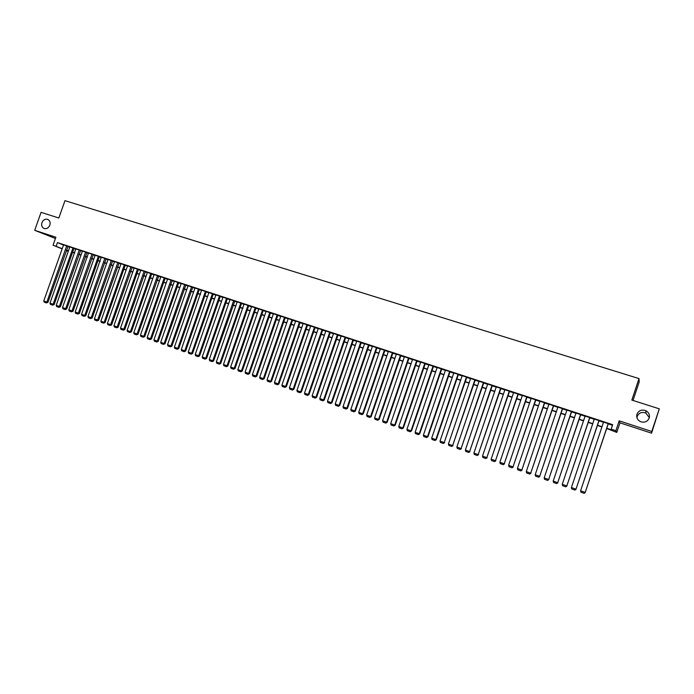 <?xml version="1.0" encoding="UTF-8"?>
<svg xmlns="http://www.w3.org/2000/svg" width="694" height="694" viewBox="0 0 694 694"><rect width="100%" height="100%" fill="white"/><g stroke="black" fill="none" stroke-linecap="round" stroke-linejoin="round"><path stroke-width="1.04" d="M49.838 225.186C48.545 227.996 46.628 229.089 44.069 228.456C41.909 227.346 41.198 225.403 41.935 222.644C43.236 219.816 45.171 218.731 47.73 219.373C49.873 220.501 50.575 222.436 49.838 225.186M636.953 417.797L637.231 416.391C639.001 412.757 641.889 411.655 645.906 413.077L649.315 417.693M649.194 418.1C647.415 421.796 644.474 422.958 640.38 421.605C637.318 419.887 636.181 417.406 636.962 414.162C638.792 410.414 641.776 409.269 645.923 410.735C648.881 412.47 649.966 414.925 649.194 418.1M68.264 251.349L66.225 250.534M633.015 400.473L639.2 381.917L639.001 378.586L64.976 200.661L58.843 218.011L41.059 212.355L34.7 230.313L55.425 238.484M639.001 378.586L631.835 400.091L659.3 408.827L651.571 433.169L651.77 431.468L619.161 420.842L615.873 430.705L616.793 432.405L606.677 428.51M619.161 420.842L619.985 422.846L651.571 433.169M619.985 422.846L616.793 432.405M659.3 408.827L651.77 431.468M66.702 245.876L46.871 302.046L47.929 302.376L68.029 246.405L63.57 244.878M73.98 248.357L69.825 246.925M79.584 250.109L75.802 248.868L56.231 305.36L60.404 306.783L80.591 250.525L79.584 250.109M85.605 252.078L65.661 308.691L66.693 309.012L86.924 252.599L82.43 251.063M92.293 254.273L88.468 253.024L68.819 309.81L73.009 311.242L93.282 254.689L92.293 254.273M99.355 256.676L95.165 255.245M105.132 258.489L101.263 257.222L81.545 314.313L85.752 315.744L106.095 258.897L105.132 258.489M111.274 260.502L91.166 317.713L92.163 318.017L112.558 261.013L108.03 259.469M117.772 262.636L97.628 320.003L98.617 320.298L119.047 263.139L114.51 261.595M125.25 265.177L121.025 263.729M130.88 266.93L110.65 324.601L111.621 324.896L132.138 267.433L127.583 265.88M138.401 269.489L134.168 268.04M144.118 271.276L123.81 329.26L124.755 329.537L145.358 271.77L140.787 270.218M151.691 273.852L147.44 272.395M157.495 275.665L137.1 333.961L138.037 334.239L158.718 276.16L154.129 274.59M165.12 278.259L160.852 276.802M171.01 280.098L150.537 338.707L151.448 338.976L172.225 280.584L167.61 279.014M178.688 282.71L174.402 281.243M184.673 284.583L164.114 343.513L165.007 343.773L185.871 285.061L181.229 283.49M191.561 286.839L170.958 345.933L171.843 346.193L192.741 287.325L188.1 285.737M199.308 289.476L195.005 288.01M206.257 291.758L201.607 290.135L181.29 349.585L185.619 351.06L206.274 291.723M213.249 294.048L208.92 292.573M220.267 296.355L215.938 294.881M227.328 298.672L222.991 297.188M233.652 300.649L212.798 360.733L213.613 360.967L234.789 301.118L230.078 299.522M241.564 303.339L237.209 301.855M248.747 305.69L244.036 304.05L223.477 364.506L227.849 365.998L248.756 305.655M255.956 308.058L251.584 306.575M263.217 310.444L258.836 308.951M270.504 312.838L266.114 311.346M277.843 315.241L273.445 313.749M285.217 317.661L280.81 316.169M292.634 320.09L288.218 318.598M300.086 322.537L295.67 321.044M307.589 325L303.157 323.499M315.128 327.473L310.686 325.972M322.71 329.962L318.26 328.462M330.335 332.461L325.876 330.96M338.004 334.976L333.536 333.476M345.707 337.51L341.24 336M353.463 340.051L348.978 338.542M361.262 342.61L356.768 341.101M369.104 345.187L364.602 343.677M376.989 347.772L372.478 346.263M384.918 350.375L380.399 348.865M392.899 352.986L388.371 351.476M400.924 355.623L396.387 354.105M408.992 358.269L404.446 356.759M417.103 360.932L412.548 359.414M425.266 363.613L420.703 362.094M433.472 366.302L428.901 364.792M441.731 369.008L437.151 367.499M449.643 371.507L427.521 436.665L427.964 436.76L450.068 371.646L445.444 370.223M458.014 374.248L435.841 439.606L436.274 439.701L458.422 374.387L453.789 372.964M466.429 377.016L444.212 442.564L466.828 377.146L462.187 375.723M475.251 380.008L470.627 378.49M483.753 382.802L479.12 381.275M492.306 385.604L487.665 384.086M500.912 388.423L496.262 386.905M509.57 391.269L504.911 389.742M518.271 394.123L513.603 392.596M527.032 396.994L522.356 395.467M535.846 399.891L531.162 398.356M544.712 402.798L540.019 401.262M553.63 405.721L548.928 404.186M562.6 408.671L557.889 407.126M571.63 411.629L566.911 410.085M580.713 414.613L575.985 413.06M589.848 417.606L585.111 416.053M599.043 420.625L594.298 419.063M606.756 428.276L611.614 429.872L611.171 429.152L612.663 424.676L57.455 242.588L63.492 245.086M67.665 246.465L69.747 247.151M73.92 248.521L76.028 249.207M80.218 250.586L82.352 251.289M86.542 252.659L88.702 253.371M92.901 254.75L95.087 255.461M99.294 256.849L101.506 257.569M105.722 258.957L107.952 259.686M112.176 261.074L114.432 261.812M118.665 263.2L120.956 263.954M125.189 265.342L127.505 266.106M131.747 267.494L134.089 268.266M138.34 269.662L140.708 270.434M144.968 271.831L147.362 272.621M151.63 274.017L154.051 274.815M158.327 276.221L160.774 277.019M165.059 278.424L167.532 279.24M171.826 280.645L174.324 281.469M178.627 282.883L181.151 283.707M185.463 285.121L188.022 285.963M192.342 287.377L194.927 288.227M199.247 289.65L201.867 290.508M206.196 291.931L208.842 292.799M213.188 294.221L215.86 295.097M220.206 296.529L222.913 297.414M227.268 298.845L230 299.739M234.372 301.17L237.131 302.081M241.503 303.512L244.305 304.432M248.686 305.872L251.506 306.8M255.895 308.24L258.758 309.177M263.156 310.617L266.045 311.563M270.443 313.011L273.367 313.974M277.782 315.414L280.732 316.386M285.156 317.835L288.14 318.815M292.573 320.272L295.592 321.261M300.025 322.719L303.078 323.725M307.529 325.182L310.608 326.189M315.067 327.655L318.182 328.678M322.649 330.144L325.798 331.177M330.275 332.643L333.458 333.693M337.935 335.159L341.162 336.217M345.647 337.692L348.909 338.759M353.402 340.233L356.699 341.318M361.201 342.793L364.532 343.886M369.043 345.369L372.409 346.471M376.929 347.954L380.329 349.073M384.858 350.557L388.302 351.685M392.839 353.177L396.309 354.313M400.854 355.805L404.368 356.959M408.922 358.46L412.479 359.622M417.042 361.123L420.633 362.294M425.205 363.795L428.831 364.992M433.412 366.493L437.081 367.699M441.67 369.199L445.383 370.423M449.972 371.923L453.729 373.155M458.326 374.665L462.117 375.914M466.732 377.423L470.567 378.681M475.182 380.199L479.06 381.474M483.692 382.993L487.604 384.276M492.246 385.795L496.193 387.096M500.842 388.623L504.842 389.933M509.5 391.459L513.543 392.787M518.21 394.322L522.296 395.658M526.963 397.194L531.092 398.547M535.777 400.082L539.949 401.453M544.643 402.997L548.859 404.376M553.56 405.921L557.829 407.317M562.539 408.861L566.842 410.275M571.561 411.828L575.916 413.26M580.644 414.804L585.051 416.253M589.787 417.805L594.229 419.263M598.974 420.824L603.476 422.299M608.23 423.861L612.472 425.257M608.3 423.661L603.537 422.099M62.148 248.886L53.056 245.199L55.876 237.218L34.7 230.313M53.056 245.199L62.226 248.678M57.455 242.588L56.171 246.223M611.171 429.152L615.873 430.705M66.294 250.334L68.333 251.159M601.924 426.94L597.43 425.457M592.685 423.895L588.234 422.429M583.507 420.868L579.1 419.41M574.38 417.857L570.026 416.417M565.306 414.865L561.004 413.442M556.293 411.889L552.034 410.484M547.332 408.931L543.116 407.543M538.423 405.999L534.25 404.619M529.574 403.075L525.445 401.713M520.769 400.169L516.692 398.824M512.025 397.289L507.982 395.953M503.332 394.418L499.333 393.099M494.683 391.563L490.736 390.262M486.095 388.735L482.183 387.443M477.55 385.916L473.681 384.641M469.066 383.114L465.232 381.847M460.625 380.329L456.834 379.08M452.228 377.562L448.48 376.322M443.891 374.812L440.178 373.589M435.598 372.071L431.928 370.865M427.348 369.355L423.722 368.158M419.15 366.649L415.559 365.46M411.004 363.96L407.447 362.788M402.893 361.288L399.38 360.125M394.843 358.633L391.364 357.479M386.827 355.987L383.392 354.851M378.863 353.359L375.463 352.24M370.943 350.748L367.577 349.637M363.066 348.145L359.744 347.052M355.241 345.569L351.945 344.476M347.451 343.001L344.198 341.925M339.713 340.442L336.486 339.383M332.01 337.9L328.826 336.85M324.358 335.376L321.201 334.334M316.742 332.868L313.627 331.836M309.177 330.37L306.089 329.355M301.647 327.889L298.594 326.883M294.161 325.417L291.142 324.419M286.709 322.962L283.725 321.973M279.309 320.515L276.359 319.544M271.944 318.086L269.02 317.123M264.622 315.675L261.733 314.72M257.335 313.272L254.481 312.326M250.092 310.877L247.272 309.949M242.891 308.5L240.098 307.581M235.726 306.141L232.958 305.23M228.595 303.79L225.862 302.888M221.507 301.448L218.81 300.563M214.463 299.123L211.783 298.247M207.445 296.815L204.799 295.939M200.471 294.508L197.859 293.649M193.531 292.226L190.945 291.367M186.634 289.945L184.075 289.103M179.772 287.68L177.239 286.848M172.945 285.434L170.438 284.601M166.152 283.187L163.68 282.371M159.394 280.957L156.948 280.15M152.671 278.745L150.251 277.947M145.983 276.542L143.597 275.752M139.338 274.347L136.97 273.566M132.719 272.161L130.385 271.389M126.135 269.992L123.827 269.229M119.594 267.832L117.303 267.077M113.079 265.681L110.814 264.935M106.598 263.547L104.36 262.809M100.153 261.412L97.941 260.692M93.733 259.304L91.556 258.584M87.357 257.196L85.197 256.485M81.007 255.097L78.873 254.394M74.692 253.015L72.584 252.321M68.402 250.942L66.32 250.256M66.39 250.066L68.472 250.751M72.653 252.13L74.761 252.824M78.943 254.204L81.077 254.906M85.267 256.286L87.427 256.997M91.625 258.385L93.803 259.105M98.01 260.493L100.222 261.222M104.43 262.61L106.668 263.347M110.884 264.735L113.148 265.481M117.373 266.878L119.663 267.632M123.896 269.029L126.204 269.793M130.455 271.189L132.788 271.961M137.039 273.367L139.407 274.147M143.667 275.553L146.061 276.333M150.329 277.747L152.741 278.546M157.018 279.951L159.464 280.758M163.749 282.172L166.222 282.987M170.507 284.401L173.014 285.225M177.308 286.648L179.841 287.481M184.144 288.895L186.703 289.745M191.024 291.168L193.609 292.018M197.929 293.441L200.54 294.308M204.877 295.731L207.515 296.607M211.861 298.038L214.533 298.923M218.879 300.355L221.586 301.248M225.932 302.679L228.673 303.582M233.037 305.022L235.795 305.933M240.167 307.373L242.961 308.292M247.342 309.741L250.17 310.669M254.551 312.118L257.413 313.063M261.803 314.512L264.692 315.466M269.099 316.915L272.022 317.878M276.429 319.335L279.378 320.307M283.803 321.764L286.787 322.745M291.211 324.211L294.23 325.208M298.663 326.666L301.717 327.672M306.158 329.138L309.246 330.153M313.697 331.628L316.82 332.652M321.279 334.126L324.428 335.167M328.895 336.633L332.088 337.692M336.564 339.166L339.782 340.225M344.267 341.708L347.529 342.784M352.023 344.259L355.311 345.352M359.813 346.835L363.144 347.928M367.655 349.42L371.021 350.531M375.541 352.014L378.941 353.142M383.461 354.634L386.905 355.77M391.442 357.263L394.912 358.408M399.458 359.908L402.971 361.062M407.525 362.563L411.074 363.743M415.637 365.244L419.228 366.423M423.791 367.933L427.426 369.13M431.998 370.639L435.667 371.845M440.256 373.363L443.96 374.587M448.558 376.096L452.306 377.336M456.912 378.855L460.695 380.104M465.31 381.622L469.135 382.888M473.759 384.415L477.628 385.691M482.261 387.217L486.173 388.501M490.805 390.037L494.761 391.338M499.411 392.873L503.41 394.192M508.06 395.727L512.103 397.055M516.77 398.59L520.847 399.944M525.523 401.479L529.652 402.841M534.328 404.385L538.501 405.764M543.194 407.309L547.41 408.697M552.112 410.249L556.371 411.655M561.082 413.208L565.384 414.63M570.104 416.183L574.459 417.623M579.178 419.176L583.585 420.633M588.321 422.195L592.763 423.661M597.508 425.222L602.002 426.706M444.628 442.651L443.336 443.475L440.404 442.434L440.022 441.08L462.169 375.714M608.213 423.531L585.207 492.428L608.326 423.566M603.572 422.004L580.592 490.797L585.207 492.428L584.166 493.339L580.939 492.193L580.592 490.797M585.337 492.41L584.166 493.339M598.948 420.486L575.994 489.166L599.078 420.529M594.333 418.968L571.405 487.544L575.994 489.166L574.962 490.077L571.752 488.94L571.405 487.544M576.141 489.157L574.962 490.077M589.735 417.467L566.825 485.93L589.883 417.51M585.146 415.958L562.27 484.317L566.825 485.93L565.81 486.832L562.617 485.705L562.27 484.317M566.998 485.93L565.81 486.832M580.574 414.457L557.716 482.703L580.748 414.518M576.02 412.965L553.187 481.107L557.716 482.703L556.709 483.614L553.543 482.495L553.187 481.107M557.907 482.712L556.709 483.614M571.474 411.473L548.668 479.502L571.656 411.533M566.946 409.989L544.165 477.914L548.668 479.502L547.67 480.413L544.521 479.302L544.165 477.914M548.876 479.519L547.67 480.413M562.426 408.506L539.672 476.327L562.634 408.575M557.924 407.031L535.195 474.739L539.672 476.327L538.683 477.229L535.551 476.127L535.195 474.739M539.897 476.344L538.683 477.229M553.43 405.556L530.728 473.161L553.656 405.626M548.963 404.09L526.278 471.59L530.728 473.161L529.756 474.071L526.642 472.97L526.278 471.59M530.971 473.187L529.756 474.071M544.495 402.624L521.845 470.02L544.738 402.702M540.045 401.167L517.42 468.459L521.845 470.02L520.873 470.931L517.785 469.829L517.42 468.459M522.105 470.055L520.873 470.931M535.612 399.709L513.013 466.897L535.872 399.796M531.196 398.261L508.615 465.344L513.013 466.897L512.051 467.799L508.98 466.715L508.615 465.344M513.291 466.932L512.051 467.799M526.781 396.812L504.226 463.792L527.067 396.907M522.391 395.372L499.862 462.247L504.226 463.792L503.28 464.694L500.227 463.618L499.862 462.247M504.529 463.835L503.28 464.694M518.01 393.932L495.499 460.703L518.305 394.027M513.638 392.5L491.161 459.168L495.499 460.703L494.562 461.614L491.526 460.538L491.161 459.168M495.811 460.755L494.562 461.614M509.283 391.069L486.824 457.632L509.596 391.173M504.937 389.646L482.504 456.105L486.824 457.632L485.895 458.543L482.877 457.476L482.504 456.105M487.153 457.693L485.895 458.543M500.608 388.224L478.201 454.587L500.938 388.336M496.297 386.81L473.907 453.069L478.201 454.587L477.281 455.49L474.28 454.431L473.907 453.069M478.548 454.648L477.281 455.49M491.985 385.396L469.63 451.551L492.341 385.508M487.7 383.99L465.362 450.042L469.63 451.551L468.719 452.462L465.735 451.404L465.362 450.042M469.994 451.621L468.719 452.462M483.423 382.585L461.111 448.541L483.787 382.706M479.155 381.188L456.869 447.04L461.111 448.541L460.209 449.443L457.242 448.393L456.869 447.04M461.493 448.619L460.209 449.443M474.896 379.792L452.635 445.548L475.277 379.913M470.662 378.404L448.419 444.056L452.635 445.548L451.751 446.45L448.801 445.409L448.419 444.056M453.035 445.626L451.751 446.45M440.022 441.08L444.212 442.564L443.336 443.475M453.824 372.878L431.677 438.131L435.841 439.606L434.973 440.508L432.058 439.484L431.677 438.131M436.274 439.701L434.973 440.508M445.47 370.136L423.375 435.199L427.521 436.665L426.663 437.567L423.765 436.543L423.375 435.199M427.964 436.76L426.663 437.567M441.323 368.774L419.245 433.733L419.705 433.845L441.766 368.93M437.177 367.412L415.133 432.284L419.245 433.733L418.395 434.644L415.515 433.62L415.133 432.284M419.705 433.845L418.395 434.644M433.047 366.059L411.022 430.827L411.499 430.939L433.507 366.224M428.927 364.714L406.927 429.378L411.022 430.827L410.18 431.737L407.317 430.722L406.927 429.378M411.499 430.939L410.18 431.737M424.823 363.361L402.841 427.938L403.335 428.051L425.292 363.535M420.729 362.016L398.772 426.498L402.841 427.938L402.008 428.84L399.163 427.834L398.772 426.498M403.335 428.051L402.008 428.84M416.643 360.68L394.713 425.058L395.216 425.179L417.129 360.854M412.574 359.345L390.67 423.626L394.713 425.058L393.888 425.969L391.06 424.962L390.67 423.626M395.216 425.179L393.888 425.969M408.514 358.017L386.627 422.204L387.148 422.325L409.018 358.199M404.463 356.681L382.602 420.781L386.627 422.204L385.812 423.106L383.001 422.108L382.602 420.781M387.148 422.325L385.812 423.106M400.429 355.363L378.594 419.358L379.132 419.488L400.941 355.554M396.404 354.044L374.595 417.944L378.594 419.358L377.788 420.26L374.986 419.271L374.595 417.944M379.132 419.488L377.788 420.26M392.396 352.726L370.605 416.53L371.151 416.669L392.917 352.925M388.388 351.416L366.623 415.125L370.605 416.53L369.807 417.441L367.022 416.452L366.623 415.125M371.151 416.669L369.807 417.441M384.398 350.106L362.658 413.728L363.222 413.867L384.944 350.305M380.425 348.796L358.703 412.323L362.658 413.728L361.869 414.63L359.102 413.65L358.703 412.323M363.222 413.867L361.869 414.63M376.46 347.494L354.755 410.935L355.337 411.082L377.007 347.711M372.496 346.202L350.826 409.538L354.755 410.935L353.975 411.837L351.225 410.857L350.826 409.538M355.337 411.082L353.975 411.837M368.557 344.901L346.905 408.15L347.494 408.306L369.121 345.126M364.619 343.617L342.992 406.771L346.905 408.15L346.132 409.052L343.391 408.089L342.992 406.771M347.494 408.306L346.132 409.052M360.698 342.324L339.097 405.391L339.696 405.548L361.279 342.55M356.785 341.04L335.202 404.012L339.097 405.391L338.325 406.294L335.61 405.331L335.202 404.012M339.696 405.548L338.325 406.294M352.89 339.765L331.324 402.641L331.949 402.806L353.48 339.999M348.995 338.49L327.464 401.279L331.324 402.641L330.57 403.544L327.863 402.589L327.464 401.279M331.949 402.806L330.57 403.544M345.118 337.215L323.604 399.918L324.237 400.082L345.733 337.449M341.257 335.948L319.761 398.556L323.604 399.918L322.857 400.811L320.168 399.865L319.761 398.556M324.237 400.082L322.857 400.811M337.397 334.682L315.926 397.202L316.577 397.376L338.021 334.924M333.554 333.424L312.109 395.849L315.926 397.202L315.189 398.096L312.517 397.15L312.109 395.849M316.577 397.376L315.189 398.096M329.719 332.166L308.292 394.496L308.951 394.678L330.353 332.409M325.894 330.908L304.493 393.151L308.292 394.496L307.563 395.398L304.9 394.461L304.493 393.151M308.951 394.678L307.563 395.398M322.077 329.659L300.702 391.815L301.37 391.997L322.727 329.91M318.277 328.409L296.919 390.479L300.702 391.815L299.973 392.717L297.327 391.78L296.919 390.479M301.37 391.997L299.973 392.717M314.486 327.169L293.154 389.143L293.84 389.334L315.145 327.421M310.704 325.928L289.389 387.816L293.154 389.143L292.434 390.045L289.806 389.108L289.389 387.816M293.84 389.334L292.434 390.045M306.93 324.688L285.642 386.489L286.344 386.679L307.607 324.948M303.174 323.456L281.903 385.17L285.642 386.489L284.93 387.391L282.319 386.463L281.903 385.17M286.344 386.679L284.93 387.391M299.426 322.224L278.173 383.851L278.884 384.042L300.103 322.493M295.679 321.001L274.46 382.533L278.173 383.851L277.479 384.745L274.876 383.825L274.46 382.533M278.884 384.042L277.479 384.745M291.957 319.778L270.755 381.223L271.475 381.422L292.651 320.047M288.236 318.555L267.051 379.913L270.755 381.223L270.053 382.116L267.468 381.206L267.051 379.913M271.475 381.422L270.053 382.116M284.523 317.34L263.364 378.612L264.102 378.82L285.234 317.618M280.827 316.126L259.695 377.31L263.364 378.612L262.679 379.505L260.111 378.594L259.695 377.31M264.102 378.82L262.679 379.505M277.14 314.911L256.025 376.018L256.771 376.226L277.86 315.197M273.462 313.705L252.364 374.725L256.025 376.018L255.349 376.911L252.79 376.009L252.364 374.725M256.771 376.226L255.349 376.911M269.793 312.508L248.721 373.433L249.476 373.65L270.521 312.794M266.132 311.302L245.086 372.149L248.721 373.433L248.053 374.326L245.503 373.424L245.086 372.149M249.476 373.65L248.053 374.326M262.488 310.105L241.46 370.865L242.232 371.082L263.226 310.4M258.845 308.917L237.842 369.581L241.46 370.865L240.792 371.758L238.268 370.865L237.842 369.581M242.232 371.082L240.792 371.758M255.219 307.72L234.234 368.306L235.014 368.531L255.973 308.023M251.601 306.54L230.642 367.039L234.234 368.306L233.574 369.199L231.059 368.314L230.642 367.039M235.014 368.531L233.574 369.199M247.992 305.351L227.051 365.764L226.4 366.666L223.902 365.773L223.477 364.506M227.849 365.998L226.4 366.666M240.801 302.992L219.903 363.24L220.709 363.474L241.581 303.304M237.227 301.821L216.346 361.982L219.903 363.24L219.261 364.133L216.771 363.257L216.346 361.982M220.709 363.474L219.261 364.133M230.096 299.478L209.258 359.475L212.798 360.733L212.164 361.617L209.692 360.741L209.258 359.475M213.613 360.967L212.164 361.617M226.539 298.316L205.736 358.225L206.56 358.468L227.346 298.628M223 297.153L202.214 356.985L205.736 358.225L205.103 359.119L202.639 358.251L202.214 356.985M206.56 358.468L205.103 359.119M219.469 296L198.701 355.744L199.542 355.987L220.284 296.312M215.947 294.837L195.205 354.504L198.701 355.744L198.076 356.638L195.63 355.77L195.205 354.504M199.542 355.987L198.076 356.638M212.433 293.692L191.709 353.272L192.559 353.515L213.258 294.013M208.937 292.538L188.23 352.04L191.709 353.272L191.093 354.166L188.655 353.298L188.23 352.04M192.559 353.515L191.093 354.166M205.441 291.393L184.76 350.808L184.144 351.702L181.724 350.843L181.29 349.585M185.619 351.06L184.144 351.702M198.484 289.112L177.838 348.362L178.714 348.622L199.325 289.441M195.014 287.975L174.394 347.147L177.838 348.362L177.239 349.256L174.827 348.405L174.394 347.147M178.714 348.622L177.239 349.256M188.109 285.711L167.532 344.718L170.958 345.933L170.36 346.818L167.965 345.976L167.532 344.718M171.843 346.193L170.36 346.818M181.247 283.456L160.704 342.307L164.114 343.513L163.524 344.398L161.138 343.556L160.704 342.307M165.007 343.773L163.524 344.398M177.82 282.337L157.312 341.101L158.206 341.37L178.696 282.675M174.411 281.217L153.921 339.904L157.312 341.101L156.723 341.995L154.354 341.153L153.921 339.904M158.206 341.37L156.723 341.995M167.618 278.988L147.163 337.518L150.537 338.707L149.965 339.6L147.605 338.759L147.163 337.518M151.448 338.976L149.965 339.6M164.235 277.878L143.805 336.33L144.725 336.599L165.129 278.225M160.861 276.767L140.448 335.141L143.805 336.33L143.233 337.215L140.882 336.382L140.448 335.141M144.725 336.599L143.233 337.215M154.137 274.564L133.768 332.782L137.1 333.961L136.536 334.846L134.202 334.022L133.768 332.782M138.037 334.239L136.536 334.846M150.789 273.462L130.437 331.602L131.374 331.879L151.7 273.818M147.449 272.369L127.115 330.431L130.437 331.602L129.882 332.487L127.557 331.663L127.115 330.431M131.374 331.879L129.882 332.487M140.795 270.183L120.504 328.089L123.81 329.26L123.254 330.144L120.947 329.32L120.504 328.089M124.755 329.537L123.254 330.144M137.481 269.099L117.208 326.926L118.171 327.212L138.41 269.463M134.176 268.014L113.929 325.764L117.208 326.926L116.661 327.811L114.371 326.995L113.929 325.764M118.171 327.212L116.661 327.811M127.592 265.854L107.379 323.447L110.65 324.601L110.112 325.486L107.822 324.679L107.379 323.447M111.621 324.896L110.112 325.486M124.313 264.778L104.126 322.294L105.098 322.589L125.258 265.151M121.042 263.703L100.873 321.149L104.126 322.294L103.588 323.178L101.315 322.372L100.873 321.149M105.098 322.589L103.588 323.178M114.519 261.569L94.393 318.858L97.628 320.003L97.099 320.88L94.835 320.081L94.393 318.858M98.617 320.298L97.099 320.88M108.038 259.443L87.956 316.577L91.166 317.713L90.645 318.598L88.398 317.8L87.956 316.577M92.163 318.017L90.645 318.598M104.811 258.385L84.746 315.44L84.226 316.325L81.987 315.527L81.545 314.313M85.752 315.744L84.226 316.325M98.375 256.268L78.353 313.185L79.368 313.488L99.363 256.659M95.173 255.219L75.169 312.057L78.353 313.185L77.841 314.061L75.611 313.272L75.169 312.057M79.368 313.488L77.841 314.061M91.972 254.169L71.985 310.929L71.482 311.814L69.27 311.025L68.819 309.81M73.009 311.242L71.482 311.814M82.439 251.037L62.512 307.581L65.661 308.691L65.167 309.576L62.954 308.795L62.512 307.581M66.693 309.012L65.167 309.576M79.272 250.005L59.363 306.47L58.869 307.347L56.682 306.566L56.231 305.36M60.404 306.783L58.869 307.347M72.965 247.932L53.1 304.25L54.149 304.571L73.989 248.331M69.834 246.908L49.985 303.148L53.1 304.25L52.614 305.126L50.428 304.354L49.985 303.148M54.149 304.571L52.614 305.126M63.57 244.852L43.765 300.953L46.871 302.046L46.385 302.922L44.216 302.159L43.765 300.953M47.929 302.376L46.385 302.922M645.923 410.735L645.906 413.077"/></g></svg>
